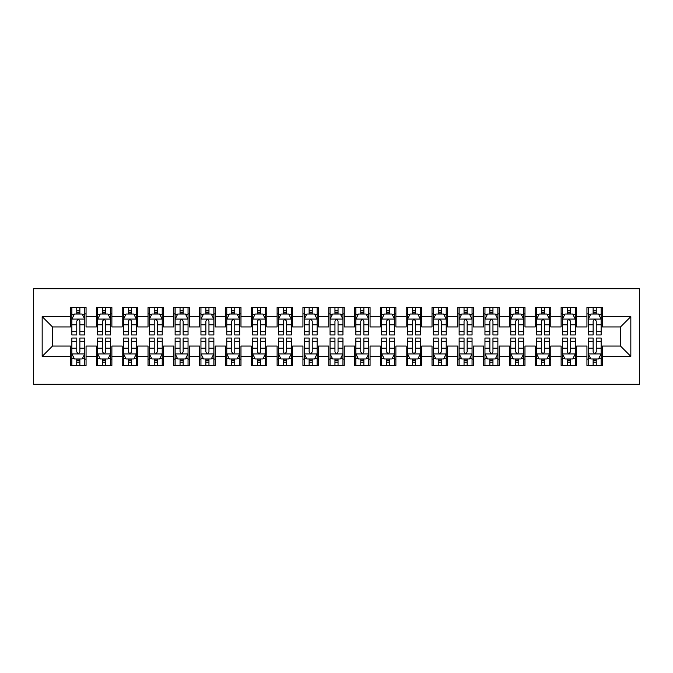 <?xml version="1.0" encoding="UTF-8"?>
<svg xmlns="http://www.w3.org/2000/svg" width="673" height="673" viewBox="0 0 673 673"><rect width="100%" height="100%" fill="white"/><g stroke="black" fill="none" stroke-linecap="round" stroke-linejoin="round"><path stroke-width="1.01" d="M33.65 384.266L639.35 384.266L639.35 288.734L33.65 288.734L33.65 384.266M42.172 356.379L42.172 316.621L70.572 316.621L70.572 326.943L52.494 326.943L52.494 346.057L42.172 356.379L70.572 356.379L70.572 365.548L86.06 365.548L86.06 356.379L96.39 356.379L96.39 365.548L111.878 365.548L111.878 356.379L122.208 356.379L122.208 365.548L137.696 365.548L137.696 356.379L148.026 356.379L148.026 365.548L163.514 365.548L163.514 356.379L173.844 356.379L173.844 365.548L189.332 365.548L189.332 356.379L199.662 356.379L199.662 365.548L215.15 365.548L215.15 356.379L225.48 356.379L225.48 365.548L240.976 365.548L240.976 356.379L251.298 356.379L251.298 365.548L266.794 365.548L266.794 356.379L277.116 356.379L277.116 365.548L292.612 365.548L292.612 356.379L302.934 356.379L302.934 365.548L318.43 365.548L318.43 356.379L328.752 356.379L328.752 365.548L344.248 365.548L344.248 356.379L354.57 356.379L354.57 365.548L370.066 365.548L370.066 356.379L380.388 356.379L380.388 365.548L395.884 365.548L395.884 356.379L406.206 356.379L406.206 365.548L421.702 365.548L421.702 356.379L432.024 356.379L432.024 365.548L447.52 365.548L447.52 356.379L457.85 356.379L457.85 365.548L473.338 365.548L473.338 356.379L483.668 356.379L483.668 365.548L499.156 365.548L499.156 356.379L509.486 356.379L509.486 365.548L524.974 365.548L524.974 356.379L535.304 356.379L535.304 365.548L550.792 365.548L550.792 356.379L561.122 356.379L561.122 365.548L576.61 365.548L576.61 356.379L586.94 356.379L586.94 365.548L602.428 365.548L602.428 346.057L620.506 346.057L620.506 326.943L602.428 326.943L602.428 316.621L630.828 316.621L630.828 356.379L602.428 356.379M602.428 316.621L602.428 307.452L586.94 307.452L586.94 316.621L576.61 316.621L576.61 307.452L561.122 307.452L561.122 316.621L550.792 316.621L550.792 307.452L535.304 307.452L535.304 316.621L524.974 316.621L524.974 307.452L509.486 307.452L509.486 316.621L499.156 316.621L499.156 307.452L483.668 307.452L483.668 316.621L473.338 316.621L473.338 307.452L457.85 307.452L457.85 316.621L447.52 316.621L447.52 307.452L432.024 307.452L432.024 316.621L421.702 316.621L421.702 307.452L406.206 307.452L406.206 316.621L395.884 316.621L395.884 307.452L380.388 307.452L380.388 316.621L370.066 316.621L370.066 307.452L354.57 307.452L354.57 316.621L344.248 316.621L344.248 307.452L328.752 307.452L328.752 316.621L318.43 316.621L318.43 307.452L302.934 307.452L302.934 316.621L292.612 316.621L292.612 307.452L277.116 307.452L277.116 316.621L266.794 316.621L266.794 307.452L251.298 307.452L251.298 316.621L240.976 316.621L240.976 307.452L225.48 307.452L225.48 316.621L215.15 316.621L215.15 307.452L199.662 307.452L199.662 316.621L189.332 316.621L189.332 307.452L173.844 307.452L173.844 316.621L163.514 316.621L163.514 307.452L148.026 307.452L148.026 316.621L137.696 316.621L137.696 307.452L122.208 307.452L122.208 316.621L111.878 316.621L111.878 307.452L96.39 307.452L96.39 316.621L86.06 316.621L86.06 307.452L70.572 307.452L70.572 316.621M576.61 356.379L576.61 346.057L586.94 346.057L586.94 356.379M630.828 316.621L620.506 326.943M550.792 356.379L550.792 346.057L561.122 346.057L561.122 356.379M586.94 316.621L586.94 326.943L576.61 326.943L576.61 316.621M524.974 356.379L524.974 346.057L535.304 346.057L535.304 356.379M561.122 316.621L561.122 326.943L550.792 326.943L550.792 316.621M499.156 356.379L499.156 346.057L509.486 346.057L509.486 356.379M535.304 316.621L535.304 326.943L524.974 326.943L524.974 316.621M473.338 356.379L473.338 346.057L483.668 346.057L483.668 356.379M509.486 316.621L509.486 326.943L499.156 326.943L499.156 316.621M447.52 356.379L447.52 346.057L457.85 346.057L457.85 356.379M483.668 316.621L483.668 326.943L473.338 326.943L473.338 316.621M421.702 356.379L421.702 346.057L432.024 346.057L432.024 356.379M457.85 316.621L457.85 326.943L447.52 326.943L447.52 316.621M395.884 356.379L395.884 346.057L406.206 346.057L406.206 356.379M432.024 316.621L432.024 326.943L421.702 326.943L421.702 316.621M370.066 356.379L370.066 346.057L380.388 346.057L380.388 356.379M406.206 316.621L406.206 326.943L395.884 326.943L395.884 316.621M344.248 356.379L344.248 346.057L354.57 346.057L354.57 356.379M380.388 316.621L380.388 326.943L370.066 326.943L370.066 316.621M318.43 356.379L318.43 346.057L328.752 346.057L328.752 356.379M354.57 316.621L354.57 326.943L344.248 326.943L344.248 316.621M292.612 356.379L292.612 346.057L302.934 346.057L302.934 356.379M328.752 316.621L328.752 326.943L318.43 326.943L318.43 316.621M266.794 356.379L266.794 346.057L277.116 346.057L277.116 356.379M302.934 316.621L302.934 326.943L292.612 326.943L292.612 316.621M240.976 356.379L240.976 346.057L251.298 346.057L251.298 356.379M277.116 316.621L277.116 326.943L266.794 326.943L266.794 316.621M215.15 356.379L215.15 346.057L225.48 346.057L225.48 356.379M251.298 316.621L251.298 326.943L240.976 326.943L240.976 316.621M189.332 356.379L189.332 346.057L199.662 346.057L199.662 356.379M225.48 316.621L225.48 326.943L215.15 326.943L215.15 316.621M163.514 356.379L163.514 346.057L173.844 346.057L173.844 356.379M199.662 316.621L199.662 326.943L189.332 326.943L189.332 316.621M137.696 356.379L137.696 346.057L148.026 346.057L148.026 356.379M173.844 316.621L173.844 326.943L163.514 326.943L163.514 316.621M111.878 356.379L111.878 346.057L122.208 346.057L122.208 356.379M148.026 316.621L148.026 326.943L137.696 326.943L137.696 316.621M86.06 356.379L86.06 346.057L96.39 346.057L96.39 356.379M122.208 316.621L122.208 326.943L111.878 326.943L111.878 316.621M52.494 346.057L70.572 346.057L70.572 356.379M96.39 316.621L96.39 326.943L86.06 326.943L86.06 316.621M586.94 313.912L588.227 313.912M601.14 313.912L602.428 313.912M561.122 313.912L562.409 313.912M575.322 313.912L576.61 313.912M535.304 313.912L536.591 313.912M549.505 313.912L550.792 313.912M509.486 313.912L510.773 313.912M523.687 313.912L524.974 313.912M483.668 313.912L484.955 313.912M497.869 313.912L499.156 313.912M457.85 313.912L459.137 313.912M472.051 313.912L473.338 313.912M432.024 313.912L433.319 313.912M446.224 313.912L447.52 313.912M406.206 313.912L407.502 313.912M420.406 313.912L421.702 313.912M380.388 313.912L381.684 313.912M394.588 313.912L395.884 313.912M354.57 313.912L355.866 313.912M368.77 313.912L370.066 313.912M328.752 313.912L330.048 313.912M342.952 313.912L344.248 313.912M302.934 313.912L304.23 313.912M317.134 313.912L318.43 313.912M277.116 313.912L278.412 313.912M291.316 313.912L292.612 313.912M251.298 313.912L252.594 313.912M265.499 313.912L266.794 313.912M225.48 313.912L226.776 313.912M239.681 313.912L240.976 313.912M199.662 313.912L200.949 313.912M213.863 313.912L215.15 313.912M173.844 313.912L175.131 313.912M188.045 313.912L189.332 313.912M148.026 313.912L149.313 313.912M162.227 313.912L163.514 313.912M122.208 313.912L123.496 313.912M136.409 313.912L137.696 313.912M96.39 313.912L97.678 313.912M110.591 313.912L111.878 313.912M70.572 313.912L71.86 313.912M84.773 313.912L86.06 313.912M70.572 359.088L71.86 359.088M84.773 359.088L86.06 359.088M96.39 359.088L97.678 359.088M110.591 359.088L111.878 359.088M122.208 359.088L123.496 359.088M136.409 359.088L137.696 359.088M148.026 359.088L149.313 359.088M162.227 359.088L163.514 359.088M173.844 359.088L175.131 359.088M188.045 359.088L189.332 359.088M199.662 359.088L200.949 359.088M213.863 359.088L215.15 359.088M225.48 359.088L226.776 359.088M239.681 359.088L240.976 359.088M251.298 359.088L252.594 359.088M265.499 359.088L266.794 359.088M277.116 359.088L278.412 359.088M291.316 359.088L292.612 359.088M302.934 359.088L304.23 359.088M317.134 359.088L318.43 359.088M328.752 359.088L330.048 359.088M342.952 359.088L344.248 359.088M354.57 359.088L355.866 359.088M368.77 359.088L370.066 359.088M380.388 359.088L381.684 359.088M394.588 359.088L395.884 359.088M406.206 359.088L407.502 359.088M420.406 359.088L421.702 359.088M432.024 359.088L433.319 359.088M446.224 359.088L447.52 359.088M457.85 359.088L459.137 359.088M472.051 359.088L473.338 359.088M483.668 359.088L484.955 359.088M497.869 359.088L499.156 359.088M509.486 359.088L510.773 359.088M523.687 359.088L524.974 359.088M535.304 359.088L536.591 359.088M549.505 359.088L550.792 359.088M561.122 359.088L562.409 359.088M575.322 359.088L576.61 359.088M586.94 359.088L588.227 359.088M601.14 359.088L602.428 359.088M42.172 316.621L52.494 326.943M620.506 346.057L630.828 356.379M79.868 310.808L76.764 310.808M84.773 331.713L79.868 331.713L79.868 334.952L84.773 334.952L84.773 319.204L82.19 314.039L74.442 314.039L71.86 319.204L71.86 334.952L76.764 334.952L76.764 331.713L71.86 331.713M71.86 319.204L71.86 307.452M84.773 319.204L84.773 307.452M76.764 314.039L76.764 307.452M79.868 307.452L79.868 314.039M79.868 331.713L79.868 321.139C78.834 319.145 77.799 319.145 76.764 321.139L76.764 331.713M79.868 313.912L76.764 313.912M76.764 362.192L79.868 362.192M71.86 341.287L76.764 341.287L76.764 338.048L71.86 338.048L71.86 353.796L74.442 358.961L82.19 358.961L84.773 353.796L84.773 338.048L79.868 338.048L79.868 341.287L84.773 341.287M84.773 353.796L84.773 365.548M71.86 353.796L71.86 365.548M79.868 358.961L79.868 365.548M76.764 365.548L76.764 358.961M76.764 341.287L76.764 351.861C77.799 353.855 78.834 353.855 79.868 351.861L79.868 341.287M76.764 359.088L79.868 359.088M105.686 310.808L102.582 310.808M110.591 331.713L105.686 331.713L105.686 334.952L110.591 334.952L110.591 319.204L108.008 314.039L100.26 314.039L97.678 319.204L97.678 334.952L102.582 334.952L102.582 331.713L97.678 331.713M97.678 319.204L97.678 307.452M110.591 319.204L110.591 307.452M102.582 314.039L102.582 307.452M105.686 307.452L105.686 314.039M105.686 331.713L105.686 321.139C104.652 319.145 103.617 319.145 102.582 321.139L102.582 331.713M105.686 313.912L102.582 313.912M131.504 310.808L128.4 310.808M136.409 331.713L131.504 331.713L131.504 334.952L136.409 334.952L136.409 319.204L133.826 314.039L126.078 314.039L123.496 319.204L123.496 334.952L128.4 334.952L128.4 331.713L123.496 331.713M123.496 319.204L123.496 307.452M136.409 319.204L136.409 307.452M128.4 314.039L128.4 307.452M131.504 307.452L131.504 314.039M131.504 331.713L131.504 321.139C130.469 319.145 129.435 319.145 128.4 321.139L128.4 331.713M131.504 313.912L128.4 313.912M102.582 362.192L105.686 362.192M97.678 341.287L102.582 341.287L102.582 338.048L97.678 338.048L97.678 353.796L100.26 358.961L108.008 358.961L110.591 353.796L110.591 338.048L105.686 338.048L105.686 341.287L110.591 341.287M110.591 353.796L110.591 365.548M97.678 353.796L97.678 365.548M105.686 358.961L105.686 365.548M102.582 365.548L102.582 358.961M102.582 341.287L102.582 351.861C103.617 353.855 104.652 353.855 105.686 351.861L105.686 341.287M102.582 359.088L105.686 359.088M128.4 362.192L131.504 362.192M123.496 341.287L128.4 341.287L128.4 338.048L123.496 338.048L123.496 353.796L126.078 358.961L133.826 358.961L136.409 353.796L136.409 338.048L131.504 338.048L131.504 341.287L136.409 341.287M136.409 353.796L136.409 365.548M123.496 353.796L123.496 365.548M131.504 358.961L131.504 365.548M128.4 365.548L128.4 358.961M128.4 341.287L128.4 351.861C129.435 353.855 130.469 353.855 131.504 351.861L131.504 341.287M128.4 359.088L131.504 359.088M157.322 310.808L154.218 310.808M162.227 331.713L157.322 331.713L157.322 334.952L162.227 334.952L162.227 319.204L159.644 314.039L151.896 314.039L149.313 319.204L149.313 334.952L154.218 334.952L154.218 331.713L149.313 331.713M149.313 319.204L149.313 307.452M162.227 319.204L162.227 307.452M154.218 314.039L154.218 307.452M157.322 307.452L157.322 314.039M157.322 331.713L157.322 321.139C156.287 319.145 155.253 319.145 154.218 321.139L154.218 331.713M157.322 313.912L154.218 313.912M183.14 310.808L180.044 310.808M188.045 331.713L183.14 331.713L183.14 334.952L188.045 334.952L188.045 319.204L185.462 314.039L177.714 314.039L175.131 319.204L175.131 334.952L180.044 334.952L180.044 331.713L175.131 331.713M175.131 319.204L175.131 307.452M188.045 319.204L188.045 307.452M180.044 314.039L180.044 307.452M183.14 307.452L183.14 314.039M183.14 331.713L183.14 321.139C182.105 319.145 181.071 319.145 180.044 321.139L180.044 331.713M183.14 313.912L180.044 313.912M154.218 362.192L157.322 362.192M149.313 341.287L154.218 341.287L154.218 338.048L149.313 338.048L149.313 353.796L151.896 358.961L159.644 358.961L162.227 353.796L162.227 338.048L157.322 338.048L157.322 341.287L162.227 341.287M162.227 353.796L162.227 365.548M149.313 353.796L149.313 365.548M157.322 358.961L157.322 365.548M154.218 365.548L154.218 358.961M154.218 341.287L154.218 351.861C155.253 353.855 156.287 353.855 157.322 351.861L157.322 341.287M154.218 359.088L157.322 359.088M180.044 362.192L183.14 362.192M175.131 341.287L180.044 341.287L180.044 338.048L175.131 338.048L175.131 353.796L177.714 358.961L185.462 358.961L188.045 353.796L188.045 338.048L183.14 338.048L183.14 341.287L188.045 341.287M188.045 353.796L188.045 365.548M175.131 353.796L175.131 365.548M183.14 358.961L183.14 365.548M180.044 365.548L180.044 358.961M180.044 341.287L180.044 351.861C181.071 353.855 182.105 353.855 183.14 351.861L183.14 341.287M180.044 359.088L183.14 359.088M208.958 310.808L205.862 310.808M213.863 331.713L208.958 331.713L208.958 334.952L213.863 334.952L213.863 319.204L211.28 314.039L203.532 314.039L200.949 319.204L200.949 334.952L205.862 334.952L205.862 331.713L200.949 331.713M200.949 319.204L200.949 307.452M213.863 319.204L213.863 307.452M205.862 314.039L205.862 307.452M208.958 307.452L208.958 314.039M208.958 331.713L208.958 321.139C207.923 319.145 206.897 319.145 205.862 321.139L205.862 331.713M208.958 313.912L205.862 313.912M205.862 362.192L208.958 362.192M200.949 341.287L205.862 341.287L205.862 338.048L200.949 338.048L200.949 353.796L203.532 358.961L211.28 358.961L213.863 353.796L213.863 338.048L208.958 338.048L208.958 341.287L213.863 341.287M213.863 353.796L213.863 365.548M200.949 353.796L200.949 365.548M208.958 358.961L208.958 365.548M205.862 365.548L205.862 358.961M205.862 341.287L205.862 351.861C206.889 353.855 207.923 353.855 208.958 351.861L208.958 341.287M205.862 359.088L208.958 359.088M234.776 310.808L231.68 310.808M239.681 331.713L234.776 331.713L234.776 334.952L239.681 334.952L239.681 319.204L237.098 314.039L229.35 314.039L226.776 319.204L226.776 334.952L231.68 334.952L231.68 331.713L226.776 331.713M226.776 319.204L226.776 307.452M239.681 319.204L239.681 307.452M231.68 314.039L231.68 307.452M234.776 307.452L234.776 314.039M234.776 331.713L234.776 321.139C233.741 319.145 232.715 319.145 231.68 321.139L231.68 331.713M234.776 313.912L231.68 313.912M231.68 362.192L234.776 362.192M226.776 341.287L231.68 341.287L231.68 338.048L226.776 338.048L226.776 353.796L229.35 358.961L237.098 358.961L239.681 353.796L239.681 338.048L234.776 338.048L234.776 341.287L239.681 341.287M239.681 353.796L239.681 365.548M226.776 353.796L226.776 365.548M234.776 358.961L234.776 365.548M231.68 365.548L231.68 358.961M231.68 341.287L231.68 351.861C232.707 353.855 233.741 353.855 234.776 351.861L234.776 341.287M231.68 359.088L234.776 359.088M260.594 310.808L257.498 310.808M265.499 331.713L260.594 331.713L260.594 334.952L265.499 334.952L265.499 319.204L262.916 314.039L255.168 314.039L252.594 319.204L252.594 334.952L257.498 334.952L257.498 331.713L252.594 331.713M252.594 319.204L252.594 307.452M265.499 319.204L265.499 307.452M257.498 314.039L257.498 307.452M260.594 307.452L260.594 314.039M260.594 331.713L260.594 321.139C259.559 319.145 258.533 319.145 257.498 321.139L257.498 331.713M260.594 313.912L257.498 313.912M257.498 362.192L260.594 362.192M252.594 341.287L257.498 341.287L257.498 338.048L252.594 338.048L252.594 353.796L255.168 358.961L262.916 358.961L265.499 353.796L265.499 338.048L260.594 338.048L260.594 341.287L265.499 341.287M265.499 353.796L265.499 365.548M252.594 353.796L252.594 365.548M260.594 358.961L260.594 365.548M257.498 365.548L257.498 358.961M257.498 341.287L257.498 351.861C258.525 353.855 259.559 353.855 260.594 351.861L260.594 341.287M257.498 359.088L260.594 359.088M286.412 310.808L283.316 310.808M291.316 331.713L286.412 331.713L286.412 334.952L291.316 334.952L291.316 319.204L288.734 314.039L280.994 314.039L278.412 319.204L278.412 334.952L283.316 334.952L283.316 331.713L278.412 331.713M278.412 319.204L278.412 307.452M291.316 319.204L291.316 307.452M283.316 314.039L283.316 307.452M286.412 307.452L286.412 314.039M286.412 331.713L286.412 321.139C285.377 319.145 284.351 319.145 283.316 321.139L283.316 331.713M286.412 313.912L283.316 313.912M283.316 362.192L286.412 362.192M278.412 341.287L283.316 341.287L283.316 338.048L278.412 338.048L278.412 353.796L280.994 358.961L288.734 358.961L291.316 353.796L291.316 338.048L286.412 338.048L286.412 341.287L291.316 341.287M291.316 353.796L291.316 365.548M278.412 353.796L278.412 365.548M286.412 358.961L286.412 365.548M283.316 365.548L283.316 358.961M283.316 341.287L283.316 351.861C284.343 353.855 285.377 353.855 286.412 351.861L286.412 341.287M283.316 359.088L286.412 359.088M312.23 310.808L309.134 310.808M317.134 331.713L312.23 331.713L312.23 334.952L317.134 334.952L317.134 319.204L314.552 314.039L306.812 314.039L304.23 319.204L304.23 334.952L309.134 334.952L309.134 331.713L304.23 331.713M304.23 319.204L304.23 307.452M317.134 319.204L317.134 307.452M309.134 314.039L309.134 307.452M312.23 307.452L312.23 314.039M312.23 331.713L312.23 321.139C311.195 319.145 310.169 319.145 309.134 321.139L309.134 331.713M312.23 313.912L309.134 313.912M309.134 362.192L312.23 362.192M304.23 341.287L309.134 341.287L309.134 338.048L304.23 338.048L304.23 353.796L306.812 358.961L314.552 358.961L317.134 353.796L317.134 338.048L312.23 338.048L312.23 341.287L317.134 341.287M317.134 353.796L317.134 365.548M304.23 353.796L304.23 365.548M312.23 358.961L312.23 365.548M309.134 365.548L309.134 358.961M309.134 341.287L309.134 351.861C310.16 353.855 311.195 353.855 312.23 351.861L312.23 341.287M309.134 359.088L312.23 359.088M338.048 310.808L334.952 310.808M342.952 331.713L338.048 331.713L338.048 334.952L342.952 334.952L342.952 319.204L340.37 314.039L332.63 314.039L330.048 319.204L330.048 334.952L334.952 334.952L334.952 331.713L330.048 331.713M330.048 319.204L330.048 307.452M342.952 319.204L342.952 307.452M334.952 314.039L334.952 307.452M338.048 307.452L338.048 314.039M338.048 331.713L338.048 321.139C337.022 319.145 335.987 319.145 334.952 321.139L334.952 331.713M338.048 313.912L334.952 313.912M334.952 362.192L338.048 362.192M330.048 341.287L334.952 341.287L334.952 338.048L330.048 338.048L330.048 353.796L332.63 358.961L340.37 358.961L342.952 353.796L342.952 338.048L338.048 338.048L338.048 341.287L342.952 341.287M342.952 353.796L342.952 365.548M330.048 353.796L330.048 365.548M338.048 358.961L338.048 365.548M334.952 365.548L334.952 358.961M334.952 341.287L334.952 351.861C335.978 353.855 337.013 353.855 338.048 351.861L338.048 341.287M334.952 359.088L338.048 359.088M363.866 310.808L360.77 310.808M368.77 331.713L363.866 331.713L363.866 334.952L368.77 334.952L368.77 319.204L366.188 314.039L358.448 314.039L355.866 319.204L355.866 334.952L360.77 334.952L360.77 331.713L355.866 331.713M355.866 319.204L355.866 307.452M368.77 319.204L368.77 307.452M360.77 314.039L360.77 307.452M363.866 307.452L363.866 314.039M363.866 331.713L363.866 321.139C362.84 319.145 361.805 319.145 360.77 321.139L360.77 331.713M363.866 313.912L360.77 313.912M360.77 362.192L363.866 362.192M355.866 341.287L360.77 341.287L360.77 338.048L355.866 338.048L355.866 353.796L358.448 358.961L366.188 358.961L368.77 353.796L368.77 338.048L363.866 338.048L363.866 341.287L368.77 341.287M368.77 353.796L368.77 365.548M355.866 353.796L355.866 365.548M363.866 358.961L363.866 365.548M360.77 365.548L360.77 358.961M360.77 341.287L360.77 351.861C361.805 353.855 362.831 353.855 363.866 351.861L363.866 341.287M360.77 359.088L363.866 359.088M389.684 310.808L386.588 310.808M394.588 331.713L389.684 331.713L389.684 334.952L394.588 334.952L394.588 319.204L392.006 314.039L384.266 314.039L381.684 319.204L381.684 334.952L386.588 334.952L386.588 331.713L381.684 331.713M381.684 319.204L381.684 307.452M394.588 319.204L394.588 307.452M386.588 314.039L386.588 307.452M389.684 307.452L389.684 314.039M389.684 331.713L389.684 321.139C388.658 319.145 387.623 319.145 386.588 321.139L386.588 331.713M389.684 313.912L386.588 313.912M386.588 362.192L389.684 362.192M381.684 341.287L386.588 341.287L386.588 338.048L381.684 338.048L381.684 353.796L384.266 358.961L392.006 358.961L394.588 353.796L394.588 338.048L389.684 338.048L389.684 341.287L394.588 341.287M394.588 353.796L394.588 365.548M381.684 353.796L381.684 365.548M389.684 358.961L389.684 365.548M386.588 365.548L386.588 358.961M386.588 341.287L386.588 351.861C387.623 353.855 388.649 353.855 389.684 351.861L389.684 341.287M386.588 359.088L389.684 359.088M415.502 310.808L412.406 310.808M420.406 331.713L415.502 331.713L415.502 334.952L420.406 334.952L420.406 319.204L417.832 314.039L410.084 314.039L407.502 319.204L407.502 334.952L412.406 334.952L412.406 331.713L407.502 331.713M407.502 319.204L407.502 307.452M420.406 319.204L420.406 307.452M412.406 314.039L412.406 307.452M415.502 307.452L415.502 314.039M415.502 331.713L415.502 321.139C414.475 319.145 413.441 319.145 412.406 321.139L412.406 331.713M415.502 313.912L412.406 313.912M412.406 362.192L415.502 362.192M407.502 341.287L412.406 341.287L412.406 338.048L407.502 338.048L407.502 353.796L410.084 358.961L417.832 358.961L420.406 353.796L420.406 338.048L415.502 338.048L415.502 341.287L420.406 341.287M420.406 353.796L420.406 365.548M407.502 353.796L407.502 365.548M415.502 358.961L415.502 365.548M412.406 365.548L412.406 358.961M412.406 341.287L412.406 351.861C413.441 353.855 414.467 353.855 415.502 351.861L415.502 341.287M412.406 359.088L415.502 359.088M441.32 310.808L438.224 310.808M446.224 331.713L441.32 331.713L441.32 334.952L446.224 334.952L446.224 319.204L443.65 314.039L435.902 314.039L433.319 319.204L433.319 334.952L438.224 334.952L438.224 331.713L433.319 331.713M433.319 319.204L433.319 307.452M446.224 319.204L446.224 307.452M438.224 314.039L438.224 307.452M441.32 307.452L441.32 314.039M441.32 331.713L441.32 321.139C440.293 319.145 439.259 319.145 438.224 321.139L438.224 331.713M441.32 313.912L438.224 313.912M438.224 362.192L441.32 362.192M433.319 341.287L438.224 341.287L438.224 338.048L433.319 338.048L433.319 353.796L435.902 358.961L443.65 358.961L446.224 353.796L446.224 338.048L441.32 338.048L441.32 341.287L446.224 341.287M446.224 353.796L446.224 365.548M433.319 353.796L433.319 365.548M441.32 358.961L441.32 365.548M438.224 365.548L438.224 358.961M438.224 341.287L438.224 351.861C439.259 353.855 440.285 353.855 441.32 351.861L441.32 341.287M438.224 359.088L441.32 359.088M467.138 310.808L464.042 310.808M472.051 331.713L467.138 331.713L467.138 334.952L472.051 334.952L472.051 319.204L469.468 314.039L461.72 314.039L459.137 319.204L459.137 334.952L464.042 334.952L464.042 331.713L459.137 331.713M459.137 319.204L459.137 307.452M472.051 319.204L472.051 307.452M464.042 314.039L464.042 307.452M467.138 307.452L467.138 314.039M467.138 331.713L467.138 321.139C466.111 319.145 465.077 319.145 464.042 321.139L464.042 331.713M467.138 313.912L464.042 313.912M464.042 362.192L467.138 362.192M459.137 341.287L464.042 341.287L464.042 338.048L459.137 338.048L459.137 353.796L461.72 358.961L469.468 358.961L472.051 353.796L472.051 338.048L467.138 338.048L467.138 341.287L472.051 341.287M472.051 353.796L472.051 365.548M459.137 353.796L459.137 365.548M467.138 358.961L467.138 365.548M464.042 365.548L464.042 358.961M464.042 341.287L464.042 351.861C465.077 353.855 466.103 353.855 467.138 351.861L467.138 341.287M464.042 359.088L467.138 359.088M492.956 310.808L489.86 310.808M497.869 331.713L492.956 331.713L492.956 334.952L497.869 334.952L497.869 319.204L495.286 314.039L487.538 314.039L484.955 319.204L484.955 334.952L489.86 334.952L489.86 331.713L484.955 331.713M484.955 319.204L484.955 307.452M497.869 319.204L497.869 307.452M489.86 314.039L489.86 307.452M492.956 307.452L492.956 314.039M492.956 331.713L492.956 321.139C491.929 319.145 490.895 319.145 489.86 321.139L489.86 331.713M492.956 313.912L489.86 313.912M489.86 362.192L492.956 362.192M484.955 341.287L489.86 341.287L489.86 338.048L484.955 338.048L484.955 353.796L487.538 358.961L495.286 358.961L497.869 353.796L497.869 338.048L492.956 338.048L492.956 341.287L497.869 341.287M497.869 353.796L497.869 365.548M484.955 353.796L484.955 365.548M492.956 358.961L492.956 365.548M489.86 365.548L489.86 358.961M489.86 341.287L489.86 351.861C490.895 353.855 491.929 353.855 492.956 351.861L492.956 341.287M489.86 359.088L492.956 359.088M518.782 310.808L515.678 310.808M523.687 331.713L518.782 331.713L518.782 334.952L523.687 334.952L523.687 319.204L521.104 314.039L513.356 314.039L510.773 319.204L510.773 334.952L515.678 334.952L515.678 331.713L510.773 331.713M510.773 319.204L510.773 307.452M523.687 319.204L523.687 307.452M515.678 314.039L515.678 307.452M518.782 307.452L518.782 314.039M518.782 331.713L518.782 321.139C517.747 319.145 516.713 319.145 515.678 321.139L515.678 331.713M518.782 313.912L515.678 313.912M515.678 362.192L518.782 362.192M510.773 341.287L515.678 341.287L515.678 338.048L510.773 338.048L510.773 353.796L513.356 358.961L521.104 358.961L523.687 353.796L523.687 338.048L518.782 338.048L518.782 341.287L523.687 341.287M523.687 353.796L523.687 365.548M510.773 353.796L510.773 365.548M518.782 358.961L518.782 365.548M515.678 365.548L515.678 358.961M515.678 341.287L515.678 351.861C516.713 353.855 517.747 353.855 518.782 351.861L518.782 341.287M515.678 359.088L518.782 359.088M544.6 310.808L541.496 310.808M549.505 331.713L544.6 331.713L544.6 334.952L549.505 334.952L549.505 319.204L546.922 314.039L539.174 314.039L536.591 319.204L536.591 334.952L541.496 334.952L541.496 331.713L536.591 331.713M536.591 319.204L536.591 307.452M549.505 319.204L549.505 307.452M541.496 314.039L541.496 307.452M544.6 307.452L544.6 314.039M544.6 331.713L544.6 321.139C543.565 319.145 542.531 319.145 541.496 321.139L541.496 331.713M544.6 313.912L541.496 313.912M541.496 362.192L544.6 362.192M536.591 341.287L541.496 341.287L541.496 338.048L536.591 338.048L536.591 353.796L539.174 358.961L546.922 358.961L549.505 353.796L549.505 338.048L544.6 338.048L544.6 341.287L549.505 341.287M549.505 353.796L549.505 365.548M536.591 353.796L536.591 365.548M544.6 358.961L544.6 365.548M541.496 365.548L541.496 358.961M541.496 341.287L541.496 351.861C542.531 353.855 543.565 353.855 544.6 351.861L544.6 341.287M541.496 359.088L544.6 359.088M570.418 310.808L567.314 310.808M575.322 331.713L570.418 331.713L570.418 334.952L575.322 334.952L575.322 319.204L572.74 314.039L564.992 314.039L562.409 319.204L562.409 334.952L567.314 334.952L567.314 331.713L562.409 331.713M562.409 319.204L562.409 307.452M575.322 319.204L575.322 307.452M567.314 314.039L567.314 307.452M570.418 307.452L570.418 314.039M570.418 331.713L570.418 321.139C569.383 319.145 568.349 319.145 567.314 321.139L567.314 331.713M570.418 313.912L567.314 313.912M567.314 362.192L570.418 362.192M562.409 341.287L567.314 341.287L567.314 338.048L562.409 338.048L562.409 353.796L564.992 358.961L572.74 358.961L575.322 353.796L575.322 338.048L570.418 338.048L570.418 341.287L575.322 341.287M575.322 353.796L575.322 365.548M562.409 353.796L562.409 365.548M570.418 358.961L570.418 365.548M567.314 365.548L567.314 358.961M567.314 341.287L567.314 351.861C568.349 353.855 569.383 353.855 570.418 351.861L570.418 341.287M567.314 359.088L570.418 359.088M596.236 310.808L593.132 310.808M601.14 331.713L596.236 331.713L596.236 334.952L601.14 334.952L601.14 319.204L598.558 314.039L590.81 314.039L588.227 319.204L588.227 334.952L593.132 334.952L593.132 331.713L588.227 331.713M588.227 319.204L588.227 307.452M601.14 319.204L601.14 307.452M593.132 314.039L593.132 307.452M596.236 307.452L596.236 314.039M596.236 331.713L596.236 321.139C595.201 319.145 594.166 319.145 593.132 321.139L593.132 331.713M596.236 313.912L593.132 313.912M593.132 362.192L596.236 362.192M588.227 341.287L593.132 341.287L593.132 338.048L588.227 338.048L588.227 353.796L590.81 358.961L598.558 358.961L601.14 353.796L601.14 338.048L596.236 338.048L596.236 341.287L601.14 341.287M601.14 353.796L601.14 365.548M588.227 353.796L588.227 365.548M596.236 358.961L596.236 365.548M593.132 365.548L593.132 358.961M593.132 341.287L593.132 351.861C594.166 353.855 595.201 353.855 596.236 351.861L596.236 341.287M593.132 359.088L596.236 359.088M84.705 319.069L71.927 319.069M71.86 314.35L74.291 314.35M82.342 314.35L84.773 314.35M76.764 324.79L71.86 324.79M84.773 324.79L79.868 324.79M79.868 312.457L76.764 312.457M71.927 353.931L84.705 353.931M84.773 358.65L82.342 358.65M74.291 358.65L71.86 358.65M79.868 348.21L84.773 348.21M71.86 348.21L76.764 348.21M76.764 360.543L79.868 360.543M110.523 319.069L97.745 319.069M97.678 314.35L100.109 314.35M108.16 314.35L110.591 314.35M102.582 324.79L97.678 324.79M110.591 324.79L105.686 324.79M105.686 312.457L102.582 312.457M136.341 319.069L123.563 319.069M123.496 314.35L125.927 314.35M133.977 314.35L136.409 314.35M128.4 324.79L123.496 324.79M136.409 324.79L131.504 324.79M131.504 312.457L128.4 312.457M97.745 353.931L110.523 353.931M110.591 358.65L108.16 358.65M100.109 358.65L97.678 358.65M105.686 348.21L110.591 348.21M97.678 348.21L102.582 348.21M102.582 360.543L105.686 360.543M123.563 353.931L136.341 353.931M136.409 358.65L133.977 358.65M125.927 358.65L123.496 358.65M131.504 348.21L136.409 348.21M123.496 348.21L128.4 348.21M128.4 360.543L131.504 360.543M162.159 319.069L149.381 319.069M149.313 314.35L151.745 314.35M159.795 314.35L162.227 314.35M154.218 324.79L149.313 324.79M162.227 324.79L157.322 324.79M157.322 312.457L154.218 312.457M187.977 319.069L175.199 319.069M175.131 314.35L177.563 314.35M185.613 314.35L188.045 314.35M180.044 324.79L175.131 324.79M188.045 324.79L183.14 324.79M183.14 312.457L180.044 312.457M149.381 353.931L162.159 353.931M162.227 358.65L159.795 358.65M151.745 358.65L149.313 358.65M157.322 348.21L162.227 348.21M149.313 348.21L154.218 348.21M154.218 360.543L157.322 360.543M175.199 353.931L187.977 353.931M188.045 358.65L185.613 358.65M177.563 358.65L175.131 358.65M183.14 348.21L188.045 348.21M175.131 348.21L180.044 348.21M180.044 360.543L183.14 360.543M213.795 319.069L201.017 319.069M200.949 314.35L203.381 314.35M211.44 314.35L213.863 314.35M205.862 324.79L200.949 324.79M213.863 324.79L208.958 324.79M208.958 312.457L205.862 312.457M201.017 353.931L213.795 353.931M213.863 358.65L211.44 358.65M203.381 358.65L200.949 358.65M208.958 348.21L213.863 348.21M200.949 348.21L205.862 348.21M205.862 360.543L208.958 360.543M239.613 319.069L226.835 319.069M226.776 314.35L229.199 314.35M237.258 314.35L239.681 314.35M231.68 324.79L226.776 324.79M239.681 324.79L234.776 324.79M234.776 312.457L231.68 312.457M226.835 353.931L239.613 353.931M239.681 358.65L237.258 358.65M229.199 358.65L226.776 358.65M234.776 348.21L239.681 348.21M226.776 348.21L231.68 348.21M231.68 360.543L234.776 360.543M265.431 319.069L252.653 319.069M252.594 314.35L255.017 314.35M263.076 314.35L265.499 314.35M257.498 324.79L252.594 324.79M265.499 324.79L260.594 324.79M260.594 312.457L257.498 312.457M252.653 353.931L265.431 353.931M265.499 358.65L263.076 358.65M255.017 358.65L252.594 358.65M260.594 348.21L265.499 348.21M252.594 348.21L257.498 348.21M257.498 360.543L260.594 360.543M291.249 319.069L278.471 319.069M278.412 314.35L280.834 314.35M288.894 314.35L291.316 314.35M283.316 324.79L278.412 324.79M291.316 324.79L286.412 324.79M286.412 312.457L283.316 312.457M278.471 353.931L291.249 353.931M291.316 358.65L288.894 358.65M280.834 358.65L278.412 358.65M286.412 348.21L291.316 348.21M278.412 348.21L283.316 348.21M283.316 360.543L286.412 360.543M317.076 319.069L304.289 319.069M304.23 314.35L306.652 314.35M314.712 314.35L317.134 314.35M309.134 324.79L304.23 324.79M317.134 324.79L312.23 324.79M312.23 312.457L309.134 312.457M304.289 353.931L317.076 353.931M317.134 358.65L314.712 358.65M306.652 358.65L304.23 358.65M312.23 348.21L317.134 348.21M304.23 348.21L309.134 348.21M309.134 360.543L312.23 360.543M342.894 319.069L330.106 319.069M330.048 314.35L332.47 314.35M340.53 314.35L342.952 314.35M334.952 324.79L330.048 324.79M342.952 324.79L338.048 324.79M338.048 312.457L334.952 312.457M330.106 353.931L342.894 353.931M342.952 358.65L340.53 358.65M332.47 358.65L330.048 358.65M338.048 348.21L342.952 348.21M330.048 348.21L334.952 348.21M334.952 360.543L338.048 360.543M368.711 319.069L355.924 319.069M355.866 314.35L358.288 314.35M366.348 314.35L368.77 314.35M360.77 324.79L355.866 324.79M368.77 324.79L363.866 324.79M363.866 312.457L360.77 312.457M355.924 353.931L368.711 353.931M368.77 358.65L366.348 358.65M358.288 358.65L355.866 358.65M363.866 348.21L368.77 348.21M355.866 348.21L360.77 348.21M360.77 360.543L363.866 360.543M394.529 319.069L381.751 319.069M381.684 314.35L384.106 314.35M392.166 314.35L394.588 314.35M386.588 324.79L381.684 324.79M394.588 324.79L389.684 324.79M389.684 312.457L386.588 312.457M381.751 353.931L394.529 353.931M394.588 358.65L392.166 358.65M384.106 358.65L381.684 358.65M389.684 348.21L394.588 348.21M381.684 348.21L386.588 348.21M386.588 360.543L389.684 360.543M420.347 319.069L407.569 319.069M407.502 314.35L409.924 314.35M417.983 314.35L420.406 314.35M412.406 324.79L407.502 324.79M420.406 324.79L415.502 324.79M415.502 312.457L412.406 312.457M407.569 353.931L420.347 353.931M420.406 358.65L417.983 358.65M409.924 358.65L407.502 358.65M415.502 348.21L420.406 348.21M407.502 348.21L412.406 348.21M412.406 360.543L415.502 360.543M446.165 319.069L433.387 319.069M433.319 314.35L435.742 314.35M443.801 314.35L446.224 314.35M438.224 324.79L433.319 324.79M446.224 324.79L441.32 324.79M441.32 312.457L438.224 312.457M433.387 353.931L446.165 353.931M446.224 358.65L443.801 358.65M435.742 358.65L433.319 358.65M441.32 348.21L446.224 348.21M433.319 348.21L438.224 348.21M438.224 360.543L441.32 360.543M471.983 319.069L459.205 319.069M459.137 314.35L461.56 314.35M469.619 314.35L472.051 314.35M464.042 324.79L459.137 324.79M472.051 324.79L467.138 324.79M467.138 312.457L464.042 312.457M459.205 353.931L471.983 353.931M472.051 358.65L469.619 358.65M461.56 358.65L459.137 358.65M467.138 348.21L472.051 348.21M459.137 348.21L464.042 348.21M464.042 360.543L467.138 360.543M497.801 319.069L485.023 319.069M484.955 314.35L487.387 314.35M495.437 314.35L497.869 314.35M489.86 324.79L484.955 324.79M497.869 324.79L492.956 324.79M492.956 312.457L489.86 312.457M485.023 353.931L497.801 353.931M497.869 358.65L495.437 358.65M487.387 358.65L484.955 358.65M492.956 348.21L497.869 348.21M484.955 348.21L489.86 348.21M489.86 360.543L492.956 360.543M523.619 319.069L510.841 319.069M510.773 314.35L513.205 314.35M521.255 314.35L523.687 314.35M515.678 324.79L510.773 324.79M523.687 324.79L518.782 324.79M518.782 312.457L515.678 312.457M510.841 353.931L523.619 353.931M523.687 358.65L521.255 358.65M513.205 358.65L510.773 358.65M518.782 348.21L523.687 348.21M510.773 348.21L515.678 348.21M515.678 360.543L518.782 360.543M549.437 319.069L536.659 319.069M536.591 314.35L539.023 314.35M547.073 314.35L549.505 314.35M541.496 324.79L536.591 324.79M549.505 324.79L544.6 324.79M544.6 312.457L541.496 312.457M536.659 353.931L549.437 353.931M549.505 358.65L547.073 358.65M539.023 358.65L536.591 358.65M544.6 348.21L549.505 348.21M536.591 348.21L541.496 348.21M541.496 360.543L544.6 360.543M575.255 319.069L562.477 319.069M562.409 314.35L564.84 314.35M572.891 314.35L575.322 314.35M567.314 324.79L562.409 324.79M575.322 324.79L570.418 324.79M570.418 312.457L567.314 312.457M562.477 353.931L575.255 353.931M575.322 358.65L572.891 358.65M564.84 358.65L562.409 358.65M570.418 348.21L575.322 348.21M562.409 348.21L567.314 348.21M567.314 360.543L570.418 360.543M601.073 319.069L588.295 319.069M588.227 314.35L590.658 314.35M598.709 314.35L601.14 314.35M593.132 324.79L588.227 324.79M601.14 324.79L596.236 324.79M596.236 312.457L593.132 312.457M588.295 353.931L601.073 353.931M601.14 358.65L598.709 358.65M590.658 358.65L588.227 358.65M596.236 348.21L601.14 348.21M588.227 348.21L593.132 348.21M593.132 360.543L596.236 360.543"/></g></svg>
